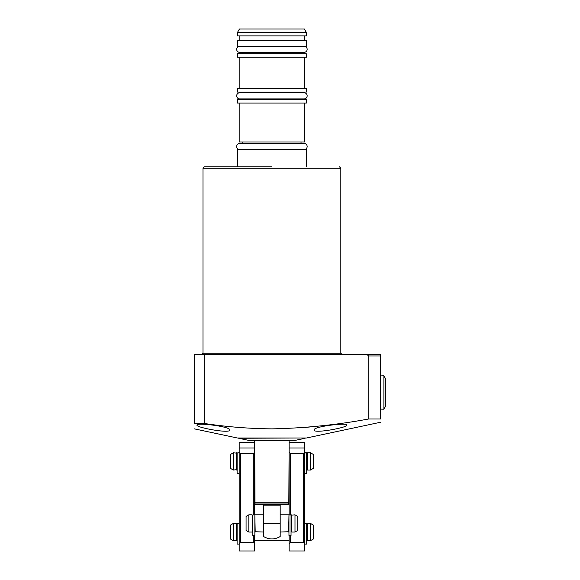 <?xml version="1.0" encoding="UTF-8"?>
<svg xmlns="http://www.w3.org/2000/svg" width="580" height="580" viewBox="0 0 580 580"><rect width="100%" height="100%" fill="white"/><g stroke="black" fill="none" stroke-linecap="round" stroke-linejoin="round"><path stroke-width="0.87" d="M271.911 166.822L204.377 166.822L271.911 166.822M330.622 429.976L334.015 429.338M346.854 425.125C347.964 427.474 313.309 433.934 314.121 429.998C312.881 426.547 347.681 422.334 346.854 425.125M194.387 428.866L237.285 437.987L306.537 437.987L380.444 422.276M314.121 426.583L305.16 427.416M380.444 418.977C380.444 423.335 380.444 423.335 380.444 418.977L368.742 418.977L368.742 355.982L380.444 355.982L380.444 418.977M204.725 423.538L204.725 354.605L194.387 354.605L194.387 423.538C194.387 430.49 194.387 430.49 194.387 423.538L204.725 423.538C226.998 426.88 249.393 428.656 271.911 428.866C304.427 428.214 336.704 424.915 368.742 418.977M229.702 429.998C230.543 433.934 195.866 427.482 196.968 425.125C196.12 422.334 230.927 426.539 229.702 429.998M204.225 428.076L206.734 428.678M219.457 430.875L224.982 431.215M204.725 354.605L380.444 354.605L380.444 355.982L380.444 354.605L361.492 354.605M366.966 354.605L368.742 355.982M305.16 438.255L293.444 440.742L250.379 440.742L238.663 438.255L305.16 437.987M254.685 440.742L255.012 503.976A0.689 0.689 0 0 0 255.671 504.484L288.151 504.484A0.689 0.689 0 0 0 288.811 503.976L289.137 440.742M254.685 502.766L289.137 502.766M280.183 504.484L280.183 536.551C274.666 539.726 269.156 539.726 263.639 536.551L263.639 504.484M254.852 531.708L263.639 532.048M254.852 515.163L255.2 532.048M280.183 532.048L288.963 531.708M288.623 532.048L288.963 515.163M252.786 518.092A0.689 0.689 0 0 1 252.445 517.49L252.445 531.708L252.445 517.49M252.786 528.786A0.689 0.689 0 0 0 252.445 529.38M291.037 528.786A0.689 0.689 0 0 1 291.377 529.38L291.377 517.49A0.689 0.689 0 0 1 291.037 518.092M252.445 515.163L252.445 531.708M291.377 529.38L291.377 515.163L294.995 514.822L294.995 532.048L291.726 532.048L291.726 514.822M288.623 514.822L280.183 514.822M263.639 514.822L255.2 514.822M252.097 532.048L248.827 532.048L248.827 514.822L252.097 514.822M248.827 514.822L246.072 516.41L246.072 530.461L248.827 532.048M294.995 532.048L297.75 530.461L297.75 516.41L294.995 514.822M237.111 526.56A0.689 0.689 0 0 1 236.937 526.103L236.937 540.321L233.319 540.662L230.564 539.074L230.564 525.03L233.319 523.436L233.319 540.662M237.111 537.537A0.689 0.689 0 0 0 236.937 537.993L236.937 526.103M306.711 537.537A0.689 0.689 0 0 1 306.885 537.993L306.885 526.103A0.689 0.689 0 0 1 306.711 526.56M233.319 523.436L236.937 523.784M306.885 523.784L306.885 540.321L307.226 523.436L310.503 523.436L313.258 525.03L313.258 539.074L310.503 540.662L307.226 540.662L307.226 523.436M289.137 540.662L254.685 540.662M310.503 540.662L310.503 523.436M237.111 455.931A0.689 0.689 0 0 1 236.937 455.474L236.937 469.684L233.319 470.032L230.564 468.437L230.564 454.394L233.319 452.799L233.319 470.032M237.111 466.9A0.689 0.689 0 0 0 236.937 467.357L236.937 455.474M306.711 466.9A0.689 0.689 0 0 1 306.885 467.357L306.885 455.474A0.689 0.689 0 0 1 306.711 455.931M233.319 452.799L236.937 453.147M306.885 453.147L306.885 469.684L307.226 452.799L310.503 452.799L313.258 454.394L313.258 468.437L310.503 470.032L307.226 470.032L307.226 452.799M310.503 470.032L310.503 452.799M254.685 543.764L253.308 542.387L240.555 542.387L239.177 543.764L239.177 551L254.685 551L254.685 535.492M254.685 514.822L254.685 452.183L253.308 453.56L253.308 514.822M254.685 448.014L254.685 442.46L239.177 442.46L239.177 448.014L254.685 448.014L254.685 452.183M253.308 542.387L253.308 535.492M240.555 542.387L240.555 453.56L253.308 453.56M239.177 543.764L239.177 448.014M240.555 453.56L239.177 452.183M304.645 543.764L304.645 452.183L303.267 453.56L303.267 542.387L304.645 543.764L304.645 551L289.137 551L289.137 543.764L290.515 542.387L303.267 542.387M304.645 448.014L304.645 442.46L289.137 442.46L289.137 448.014L304.645 448.014L304.645 452.183M290.515 514.822L290.515 453.56L303.267 453.56M290.515 542.387L290.515 535.492M289.137 543.764L289.137 535.492M289.137 514.822L289.137 448.014M290.515 453.56L289.137 452.183M304.645 544.112L306.711 544.112L306.711 523.436L304.645 523.436M304.645 473.476L306.711 473.476L306.711 452.806L304.645 452.806M239.177 523.58L237.111 523.58L239.177 523.436M237.111 523.58L237.111 544.112L239.177 544.112M291.037 514.967L288.963 514.822L288.963 535.492L291.037 535.492L291.037 514.967L288.963 514.967M252.786 514.967L254.852 514.822L252.786 514.967L252.786 535.492L254.852 535.492L254.852 514.967M239.177 452.944L237.111 452.944L239.177 452.806M237.111 452.944L237.111 473.476L239.177 473.476M380.444 409.103L383.887 409.212L383.887 375.797L380.444 375.905M383.887 409.212L385.613 406.232L385.613 378.784L383.887 375.797M239.728 149.596A3.067 3.067 0 0 1 236.662 146.53A3.067 3.067 0 0 1 239.728 143.463L304.094 143.463A3.067 3.067 0 0 1 307.161 146.53A3.067 3.067 0 0 1 304.094 149.596M239.728 98.912A3.067 3.067 0 0 1 236.662 95.845A3.067 3.067 0 0 1 239.728 92.778L304.094 92.778A3.067 3.067 0 0 1 307.161 95.845A3.067 3.067 0 0 1 304.094 98.912L239.728 98.912M239.177 103.081L239.177 142.013L304.645 142.013L304.645 103.081M304.645 126.513L304.464 129.956M237.452 103.081L306.363 103.081L306.363 99.637L237.452 99.637L237.452 103.081M301.027 143.463L301.027 142.013M242.795 143.463L242.795 142.013M301.027 99.637L301.027 98.912M301.027 92.778L301.027 92.053M242.795 99.637L242.795 98.912M242.795 92.778L242.795 92.053M306.363 166.822L306.363 149.596L237.452 149.596L237.452 166.822M237.452 92.053L306.363 92.053L306.363 88.609L237.452 88.609L237.452 92.053M304.645 88.609L304.645 57.253M239.177 88.609L239.177 57.253M304.645 57.942L304.464 61.386M237.452 57.253L306.363 57.253L306.363 53.809L237.452 53.809L237.452 57.253M301.027 53.809L301.027 52.359M242.795 53.809L242.795 52.359M237.452 46.226L306.363 46.226L306.363 40.542L237.452 40.542L237.452 46.226M304.645 40.542L304.645 35.887M239.177 40.542L239.177 35.887M237.452 35.887L306.363 35.887L306.363 32.444L237.452 32.444L237.452 35.887M306.363 32.444L304.377 29L239.446 29L237.452 32.444M304.094 46.226A3.067 3.067 0 0 1 307.161 49.293A3.067 3.067 0 0 1 304.094 52.359L239.728 52.359A3.067 3.067 0 0 1 236.662 49.293A3.067 3.067 0 0 1 239.728 46.226M340.822 353.227L340.822 168.2L203 168.2L203 353.227L340.822 353.227L342.2 354.605M255.012 503.976L288.811 503.976M280.183 505.173L263.639 505.173M280.183 523.436L263.639 523.436M236.596 523.436L236.596 540.662M236.596 452.799L236.596 470.032M304.645 523.58L306.711 523.58M304.645 452.944L306.711 452.944M203 168.2L204.377 166.822M340.822 168.2L339.445 166.822M203 353.227L201.623 354.605"/></g></svg>
